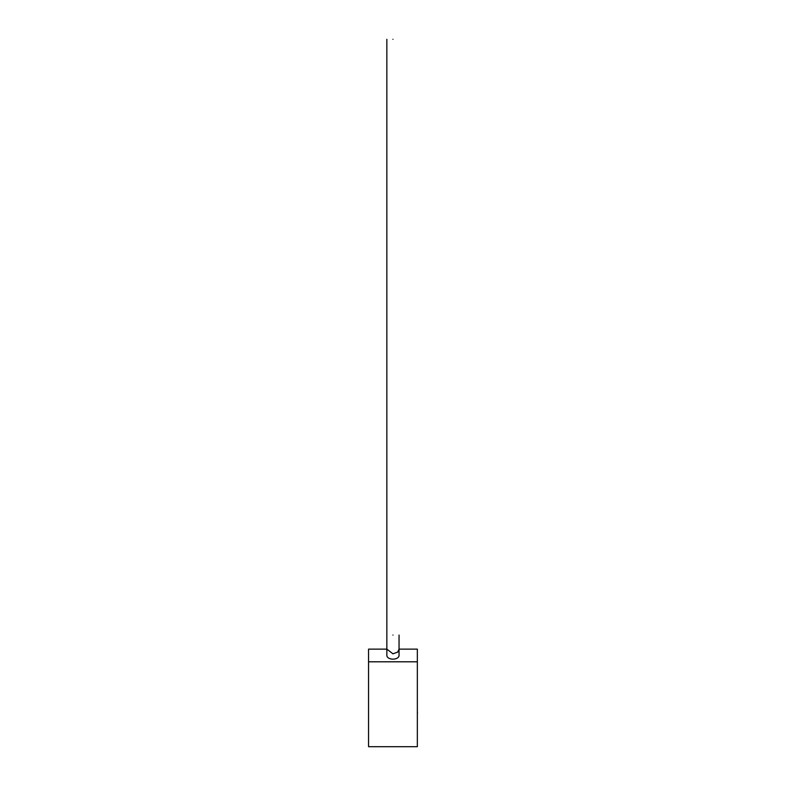 <?xml version="1.0" encoding="UTF-8"?>
<svg xmlns="http://www.w3.org/2000/svg" width="786" height="786" viewBox="0 0 786 786"><rect width="100%" height="100%" fill="white"/><g stroke="black" fill="none" stroke-linecap="round" stroke-linejoin="round"><path stroke-width="1.18" d="M417.346 661.802L417.346 649.128L399.052 649.128L397.706 652.075L392.951 653.824L386.859 649.128L368.555 649.128L368.555 746.7L417.346 746.7L417.346 661.802L368.555 661.802M392.951 39.3C385.169 39.3 385.169 39.3 392.951 39.3C400.742 39.3 400.742 39.3 392.951 39.3M399.052 635.068L399.052 655.465A6.101 3.684 180 0 1 392.951 659.149A6.101 3.684 180 0 1 386.85 655.465L386.85 39.3M417.346 711.939L417.346 700.218M417.445 711.939L417.346 714.739M392.951 635.068C385.169 635.068 385.169 635.068 392.951 635.068C400.742 635.068 400.742 635.068 392.951 635.068"/></g></svg>
